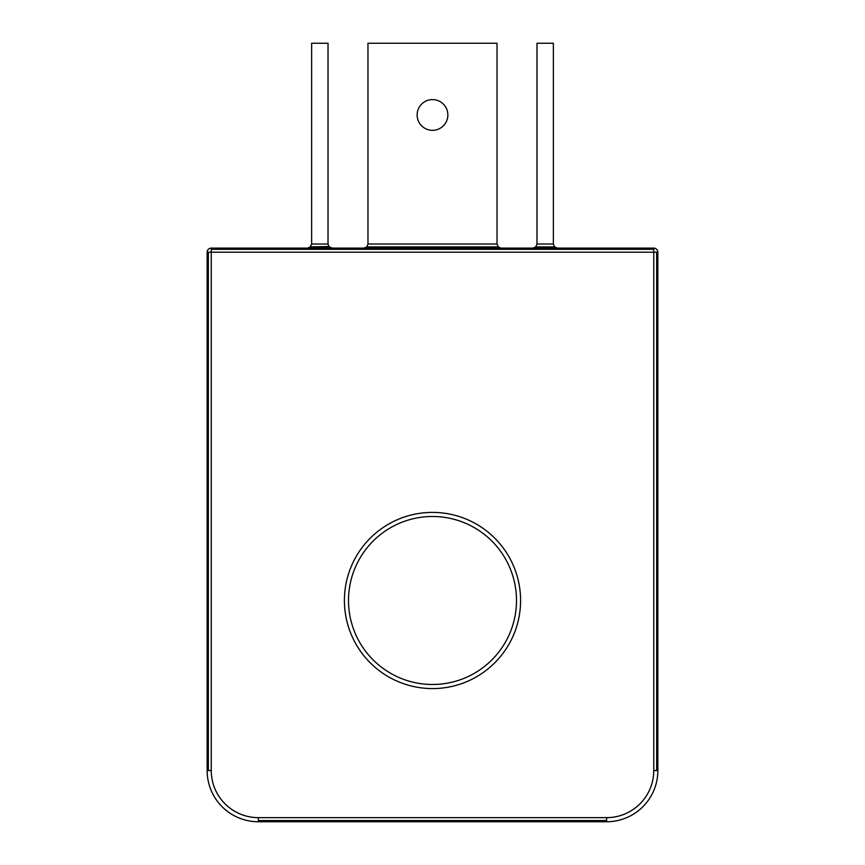 <?xml version="1.0" encoding="UTF-8"?>
<svg xmlns="http://www.w3.org/2000/svg" width="865" height="865" viewBox="0 0 865 865"><rect width="100%" height="100%" fill="white"/><g stroke="black" fill="none" stroke-linecap="round" stroke-linejoin="round"><path stroke-width="1.3" d="M328.851 246.493L332.117 248.114L329.219 246.914L332.117 248.114L329.219 246.914L328.019 244.017L311.627 244.017L310.427 246.914L311.627 244.017L310.427 246.914L307.529 248.114L310.427 246.914L328.851 246.493M310.005 247.282L329.219 246.914L328.019 244.017L311.627 244.017L311.627 43.25L311.627 244.017L310.005 247.282M328.019 43.25L328.019 244.017L328.019 43.25L311.627 43.25L328.019 43.25M653.756 248.114L211.244 248.114L211.244 252.212L653.756 252.212L653.756 770.531A47.121 47.121 0 0 1 606.635 817.652L258.365 817.652A47.121 47.121 0 0 1 211.244 770.531L211.244 252.212L207.146 252.212A4.098 4.098 0 0 1 211.244 248.114L211.244 249.315L653.756 249.315L653.756 248.114A4.098 4.098 0 0 1 657.854 252.212L653.756 252.212L653.756 248.114L211.244 248.114A4.098 4.098 0 0 0 207.146 252.212L207.146 770.531L208.346 770.531L208.346 252.212L207.146 252.212L207.146 770.531L211.244 770.531L211.244 252.212L208.346 252.212L208.346 770.531L211.244 770.531A47.121 47.121 0 0 0 258.365 817.652L258.365 820.55L606.635 820.55L606.635 821.75A51.219 51.219 0 0 0 657.854 770.531L657.854 252.212L653.756 252.212L653.756 770.531L656.654 770.531L656.654 252.212L656.654 770.531L657.854 770.531L657.854 252.212A4.098 4.098 0 0 0 653.756 248.114M497.029 244.017L498.229 246.914L366.771 246.914L363.873 248.114L366.771 246.914L367.971 244.017L366.771 246.914L498.229 246.914L501.127 248.114L498.229 246.914L497.029 244.017L367.971 244.017L497.029 244.017L497.029 43.25L367.971 43.25L367.971 244.017L367.971 43.25L497.029 43.25L497.029 244.017M447.865 114.959A15.365 15.365 0 0 0 432.5 99.594A15.365 15.365 0 0 0 417.135 114.959A15.365 15.365 0 0 0 432.5 130.323A15.365 15.365 0 0 0 447.865 114.959A15.365 15.365 0 0 0 432.5 99.594A15.365 15.365 0 0 0 417.135 114.959A15.365 15.365 0 0 0 432.5 130.323A15.365 15.365 0 0 0 447.865 114.959M532.883 248.114L535.781 246.914L532.883 248.114M553.373 244.017L554.573 246.914L535.781 246.914L536.981 244.017L553.373 244.017L554.573 246.914L557.471 248.114L554.573 246.914L535.781 246.914L536.981 244.017L536.981 43.25L553.373 43.25L553.373 244.017L536.981 244.017L536.981 43.25L553.373 43.25L553.373 244.017M432.5 512.394A88.089 88.089 0 0 0 344.411 600.494A88.089 88.089 0 0 0 432.5 688.583A88.089 88.089 0 0 0 520.589 600.494A88.089 88.089 0 0 0 432.5 512.394M432.5 684.485A83.992 83.992 0 0 1 348.509 600.494A83.992 83.992 0 0 1 432.5 516.491A83.992 83.992 0 0 1 516.491 600.494A83.992 83.992 0 0 1 432.5 684.485A83.992 83.992 0 0 1 348.509 600.494A83.992 83.992 0 0 1 432.5 516.491A83.992 83.992 0 0 1 516.491 600.494A83.992 83.992 0 0 1 432.5 684.485M432.5 688.583A88.089 88.089 0 0 0 520.589 600.494A88.089 88.089 0 0 0 432.5 512.394A88.089 88.089 0 0 0 344.411 600.494A88.089 88.089 0 0 0 432.5 688.583M606.635 817.652L606.635 821.75A51.219 51.219 0 0 0 657.854 770.531L653.756 770.531A47.121 47.121 0 0 1 606.635 817.652L606.635 820.55L258.365 820.55L258.365 817.652L606.635 817.652M258.365 821.75L258.365 820.55L258.365 821.75L606.635 821.75L258.365 821.75A51.219 51.219 0 0 1 222.143 806.753A51.219 51.219 0 0 0 258.365 821.75M207.146 770.531A51.219 51.219 0 0 0 222.143 806.753A51.219 51.219 0 0 1 207.146 770.531M211.244 249.315L653.756 249.315L653.756 252.212L211.244 252.212L211.244 249.315"/></g></svg>
